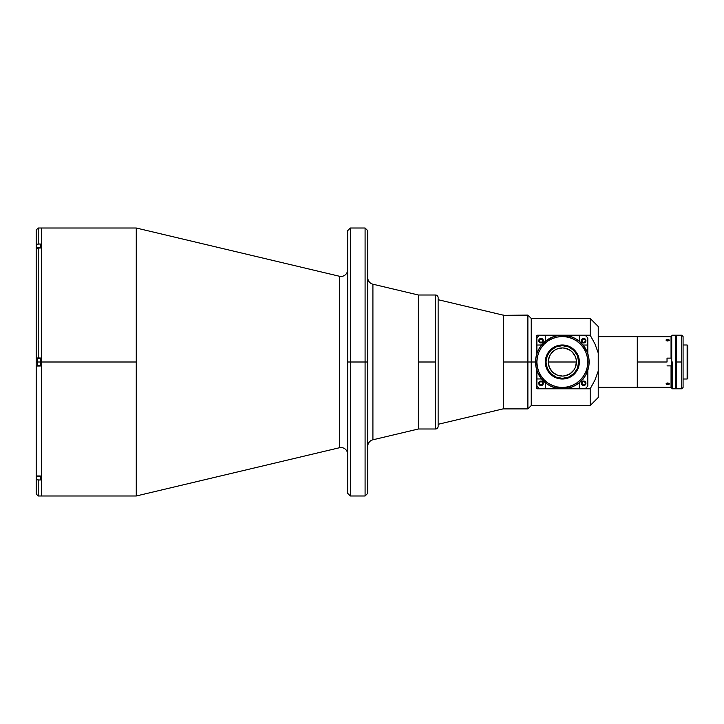 <?xml version="1.0" encoding="UTF-8"?>
<svg xmlns="http://www.w3.org/2000/svg" width="724" height="724" viewBox="0 0 724 724"><rect width="100%" height="100%" fill="white"/><g stroke="black" fill="none" stroke-linecap="round" stroke-linejoin="round"><path stroke-width="1.09" d="M435.45 295.003A2.679 2.679 0 0 1 438.129 297.682A2.679 2.679 0 0 0 435.45 295.003L435.45 362L418.382 362L418.382 428.997L418.382 295.003L418.382 362L435.45 362L435.45 295.003L418.382 295.003L418.382 428.997L372.914 439.794A6.697 6.697 0 0 0 367.765 446.31A6.697 6.697 0 0 1 372.914 439.794L418.382 428.997L418.382 295.003L372.914 284.206L372.914 439.794L372.914 284.206A6.697 6.697 0 0 1 367.765 277.69A6.697 6.697 0 0 0 372.914 284.206L418.382 295.003M438.129 426.318A2.679 2.679 0 0 1 435.45 428.997L435.45 362L435.45 428.997A2.679 2.679 0 0 0 438.129 426.318L438.129 297.682L438.129 426.318M339.42 276.251A6.697 6.697 0 0 0 347.665 269.735A6.697 6.697 0 0 1 339.42 276.251L136.266 228.015L136.266 362L41.558 362L41.558 495.985L41.558 362L136.266 362L136.266 495.985L136.266 228.015L339.42 276.251L339.42 447.749L339.42 276.251M347.665 454.265A6.697 6.697 0 0 0 339.42 447.749L136.266 495.985L339.42 447.749A6.697 6.697 0 0 1 347.665 454.265M365.086 362L365.086 495.985L365.086 362L350.344 362L350.344 495.985L350.344 362L347.665 362L347.665 493.306L347.665 362L350.344 362L350.344 228.015L350.344 362L365.086 362L365.086 228.015L365.086 362L367.765 362L365.086 362M347.665 493.306L350.344 495.985L365.086 495.985L367.765 493.306L367.765 230.694L365.086 228.015L350.344 228.015L347.665 230.694L347.665 362L347.665 230.694M136.266 495.985L38.209 495.985L36.2 493.976L36.2 478.256L37.44 479.858L40.354 479.994L40.354 475.976L36.2 475.976L36.2 357.982L40.354 357.982L40.354 362L41.558 362L41.558 495.985L41.558 228.015L41.558 362L40.354 362L40.354 366.018L36.2 366.018L36.2 475.976L40.354 475.976L40.354 479.994L38.209 479.994L38.209 495.985L38.209 479.994L36.354 478.917L36.2 475.596M347.665 479.777L347.665 477.804M367.765 493.306L367.765 362M40.354 476.564L36.2 476.564L40.354 476.564M40.354 366.018L36.2 366.018L36.2 362L37.34 362L36.2 362L36.2 249.771L36.2 357.982M36.2 247.436L40.354 247.436L36.2 247.436L36.2 249.445L36.2 245.744C36.2 224.956 36.2 224.956 36.2 245.744L36.2 230.024L38.209 228.015L38.209 244.006L38.209 228.015L136.266 228.015M36.2 245.744L36.2 246.875M36.354 245.083L38.209 244.006L40.354 244.006L40.354 248.024L38.209 248.024L36.354 249.101L38.209 248.024L38.209 357.982L38.209 248.024L40.354 248.024L40.354 244.006L37.44 244.142L36.354 245.083M36.2 478.256C36.2 499.044 36.2 499.044 36.2 478.256L36.2 476.564M38.209 357.982L40.354 357.982M37.34 365.548L37.476 362L40.354 362L37.476 362L37.476 358.317L37.34 365.548L37.476 358.317L37.34 365.548L40.354 365.683M438.129 424.3L503.569 408.761L438.129 424.3M503.569 315.239L438.129 299.7L503.569 315.239M667.7 339.339L667.7 341.013L666.514 340.742L666.026 340.126L667.057 339.393L668.886 339.556L669.248 340.452L667.7 341.013L666.306 340.606L666.152 339.818L667.374 339.348L668.886 339.556L669.248 340.452L667.7 341.013L667.7 339.339M667.057 383.059L667.7 382.987L667.7 384.661L666.514 384.444L666.152 383.548L667.374 383.005L668.886 383.258L669.347 384.037L666.514 384.444L666.152 383.548L667.057 383.059M667.03 362L637.283 362L667.03 362L667.03 358.118L671.048 358.118L671.048 336.741L671.048 358.118L671.718 358.118L667.03 358.118L667.03 362M671.048 365.882L667.03 365.882L671.048 365.882L671.048 387.259L671.048 365.882L671.718 365.882L671.048 365.882M667.7 384.661L667.7 382.987L669.248 383.548L668.886 384.444L667.7 384.661M503.569 362L503.569 408.897L503.569 362L527.886 362L503.569 362L503.569 315.103L503.569 362M503.569 408.897L527.886 408.897L527.886 362L527.886 408.897L531.235 405.549L531.235 362L527.886 362L531.235 362L531.235 405.549L590.196 405.549L590.196 388.797L579.3 388.797L579.3 383.313A4.353 4.353 0 0 1 579.345 382.706L574.965 385.63L570.114 387.648L572.594 386.761M503.569 315.329L527.886 315.103L527.886 362L527.886 315.103L531.235 318.451L531.235 362L535.534 362L531.235 362L531.235 318.451L590.196 318.451L590.196 335.203L585.119 335.203L587.798 337.882L587.798 345.04L583.653 345.04L587.798 345.04L587.798 353.638L587.798 337.882L585.119 335.203L590.196 335.203L594.866 343.755L598.232 352.914L598.232 326.497L590.196 318.451L590.196 335.203L594.866 343.755L598.232 352.914L598.232 371.086L594.866 380.245L590.196 388.797L590.196 405.549L598.232 397.503L598.232 371.086L594.866 380.245L590.196 388.797L585.119 388.797L587.798 386.118L587.798 370.362L587.798 386.118L585.119 388.797L579.3 388.797L579.3 383.313M536.882 386.118L536.882 378.96L541.018 378.96L536.882 378.96L536.882 370.38L536.882 386.118L539.561 388.797L536.882 388.797L536.882 386.118L539.561 388.797L536.882 388.797M548.267 362L576.404 362L548.267 362L549.335 356.615L550.638 354.181L554.521 350.298L556.946 349.004L562.331 347.927L565.082 348.199L570.15 350.298L572.286 352.054L575.336 356.615L576.132 359.258L576.404 362L575.336 367.385L574.032 369.819L570.15 373.702L565.082 375.801L562.331 376.073A14.073 14.073 0 0 1 548.267 362A14.073 14.073 0 0 1 562.331 347.927A14.073 14.073 0 0 1 576.404 362A14.073 14.073 0 0 1 562.331 376.073L556.946 374.996L552.385 371.946L549.335 367.385L548.267 362M536.882 335.203L539.561 335.203L536.882 337.882L536.882 335.203L545.371 335.203L545.29 341.529M541.018 381.639L539.832 382.136L539.344 383.313L539.832 384.498L541.018 384.996L542.204 384.498L542.692 383.313L542.204 382.136L541.018 381.639M583.653 381.639L582.467 382.136L581.978 383.313L582.467 384.498L583.653 384.996L584.838 384.498L585.327 383.313L584.838 382.136L583.653 381.639M583.653 339.004L582.467 339.502L581.978 340.687L582.467 341.864L583.653 342.362L584.838 341.864L585.327 340.687L584.838 339.502L583.653 339.004M541.018 339.004L539.832 339.502L539.344 340.687L539.832 341.864L541.018 342.362L542.204 341.864L542.692 340.687L542.204 339.502L541.018 339.004M598.232 326.524L598.232 397.458M598.232 387.322L637.283 387.322L637.283 336.678L598.232 336.678M672.388 362L671.718 362L671.718 388.127L671.718 362L672.388 362L672.388 388.797L672.388 362M687.13 362L687.13 379.014L687.13 344.986L683.076 344.986L687.13 344.986L687.13 362L687.8 362L687.13 362M687.8 378.344L687.8 345.656L687.8 378.344L687.13 379.014L683.076 379.014L687.13 379.014M675.745 335.203L672.388 335.203L675.745 335.203L675.745 378.996L676.379 379.014L675.745 379.014L675.745 388.797L675.745 335.203M672.388 388.797L675.745 388.797L672.388 388.797L671.718 388.127M681.736 335.203L676.379 335.203L676.379 388.797L676.379 362L681.736 362L681.736 335.203L683.076 336.542L683.076 387.458L681.736 388.797L681.736 362L681.736 388.797L683.076 387.458L683.076 336.542L681.736 335.203L681.736 362L676.379 362L676.379 345.004L675.745 344.986L676.379 344.986L676.379 335.719M671.718 335.873L671.718 362L671.718 335.873L672.388 335.203M579.354 362L578.684 362A16.344 16.344 0 0 1 562.331 378.344A16.344 16.344 0 0 1 545.986 362L545.317 362A17.014 17.014 0 0 0 562.331 379.014A17.014 17.014 0 0 0 579.354 362A17.014 17.014 0 0 1 562.331 379.014A17.014 17.014 0 0 1 545.317 362A17.014 17.014 0 0 1 562.331 344.986A17.014 17.014 0 0 1 579.354 362A17.014 17.014 0 0 0 562.331 344.986A17.014 17.014 0 0 0 545.317 362L545.986 362A16.344 16.344 0 0 1 562.331 345.656A16.344 16.344 0 0 1 578.684 362L579.354 362M584.612 376.887L585.969 374.634L583.046 378.996L579.336 382.715M587.979 354.217L587.092 351.746L588.621 356.769L589.128 362L587.788 362A25.458 25.458 0 0 1 562.331 387.458A25.458 25.458 0 0 1 536.873 362L535.534 362A26.797 26.797 0 0 0 562.331 388.797A26.797 26.797 0 0 0 589.128 362A26.797 26.797 0 0 1 562.331 388.797L554.557 387.648L549.706 385.63M577.218 339.719L574.965 338.37L579.336 341.285L583.046 345.004L587.092 351.746M554.557 336.352L552.077 337.239L557.109 335.719L562.331 335.203A26.797 26.797 0 0 1 589.128 362L588.621 367.231L585.969 374.634M540.05 347.113L538.701 349.366L541.615 345.004L545.335 341.285L552.077 337.239M536.692 369.783L537.579 372.254L536.05 367.231L535.669 359.376L536.692 354.217L538.701 349.366M545.986 362L547.235 368.254L550.774 373.557L556.077 377.104L562.331 378.344L568.593 377.104L573.897 373.557L577.435 368.254L578.684 362L577.435 355.746L573.897 350.443L568.593 346.896L562.331 345.656L556.077 346.896L550.774 350.443L547.235 355.746L545.986 362M570.114 387.648L562.331 388.797A26.797 26.797 0 0 1 535.534 362A26.797 26.797 0 0 1 562.331 335.203L570.114 336.352L574.965 338.37M547.444 384.281L541.615 378.996L537.579 372.254M562.331 335.203A26.797 26.797 0 0 0 535.534 362L536.873 362A25.458 25.458 0 0 1 562.331 336.542A25.458 25.458 0 0 1 587.788 362L589.128 362A26.797 26.797 0 0 0 562.331 335.203M536.873 362L537.362 366.968L538.819 371.738L541.163 376.145L544.33 380L548.195 383.168L552.593 385.521L557.371 386.969L562.331 387.458L567.299 386.969L572.078 385.521L576.476 383.168L580.331 380L583.499 376.145L585.852 371.738L587.3 366.968L587.788 362L587.3 357.032L585.852 352.262L583.499 347.855L580.331 344L576.476 340.832L572.078 338.479L567.299 337.031L562.331 336.542L557.371 337.031L552.593 338.479L548.195 340.832L544.33 344L541.163 347.855L538.819 352.262L537.362 357.032L536.873 362M538.955 341.647L539.561 342.434L538.955 341.647M543.299 340.687A2.281 2.281 0 0 1 541.018 342.959A2.281 2.281 0 0 1 538.737 340.687L539.407 342.289L541.018 342.959L542.629 342.289L543.299 340.687L542.629 339.076L541.018 338.407L539.407 339.076L538.737 340.687A2.281 2.281 0 0 1 541.018 338.407A2.281 2.281 0 0 1 543.299 340.687M538.955 384.281L539.561 385.068L538.955 384.281M543.299 383.313A2.281 2.281 0 0 1 541.018 385.593A2.281 2.281 0 0 1 538.737 383.313L539.407 381.711L541.018 381.041L542.629 381.711L543.299 383.313L542.629 384.924L541.018 385.593L539.407 384.924L538.737 383.313A2.281 2.281 0 0 1 541.018 381.041A2.281 2.281 0 0 1 543.299 383.313M585.933 340.687A2.281 2.281 0 0 1 583.653 342.959A2.281 2.281 0 0 1 581.372 340.687L582.042 339.076L583.653 338.407L585.264 339.076L585.933 340.687L585.264 342.289L583.653 342.959L582.042 342.289L581.372 340.687A2.281 2.281 0 0 1 583.653 338.407A2.281 2.281 0 0 1 585.933 340.687M585.933 383.313A2.281 2.281 0 0 1 583.653 385.593A2.281 2.281 0 0 1 581.372 383.313L582.042 384.924L583.653 385.593L585.264 384.924L585.933 383.313L585.264 381.711L583.653 381.041L582.042 381.711L581.372 383.313A2.281 2.281 0 0 1 583.653 381.041A2.281 2.281 0 0 1 585.933 383.313M582.802 379.05L583.653 378.96A4.353 4.353 0 0 0 583.046 379.005M583.046 344.995A4.353 4.353 0 0 0 583.653 345.04L582.802 344.95M579.345 341.294A4.353 4.353 0 0 1 579.3 340.687L579.3 335.203L545.371 335.203L545.371 340.687A4.353 4.353 0 0 1 545.326 341.294M541.869 344.95L536.882 345.04L536.882 353.62L536.882 337.882L536.882 345.04L541.018 345.04A4.353 4.353 0 0 0 541.624 344.995M541.624 379.005A4.353 4.353 0 0 0 541.018 378.96L541.869 379.05M545.29 382.471L545.371 388.797L579.3 388.797L539.561 388.797L545.371 388.797L545.371 383.313A4.353 4.353 0 0 0 545.326 382.706M579.3 340.687L579.3 335.203L585.119 335.203L539.561 335.203L536.882 337.882M538.955 382.353L539.561 381.566L538.955 382.353M538.955 339.719L539.561 338.932L538.955 339.719M435.45 428.997L418.382 428.997M37.476 358.317L40.354 358.317M671.718 386.589L671.048 387.259L637.283 387.259M671.718 337.411L671.048 336.741L637.283 336.741M687.13 344.986L687.8 345.656M676.379 388.797L681.736 388.797"/></g></svg>
